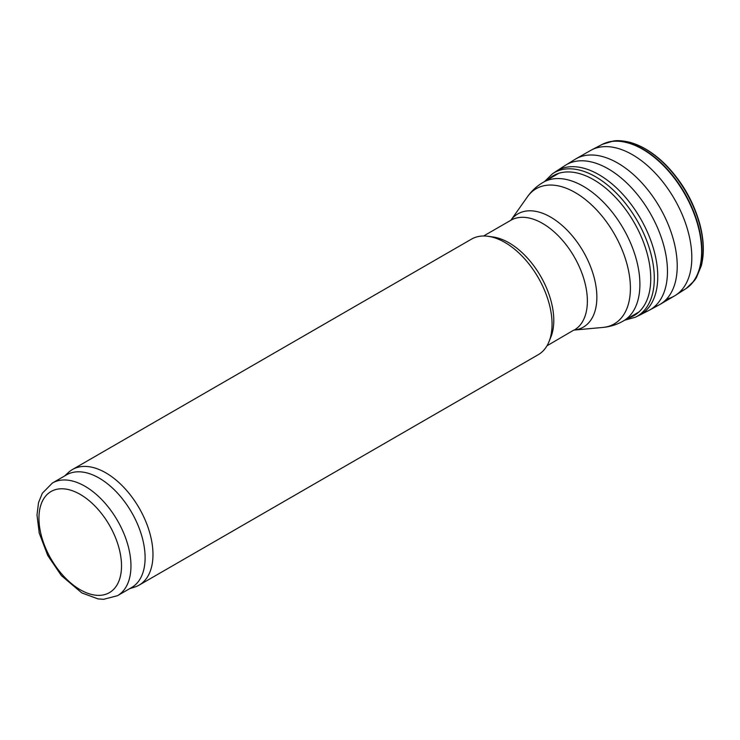 <?xml version="1.0" encoding="UTF-8"?>
<svg xmlns="http://www.w3.org/2000/svg" width="740" height="740" viewBox="0 0 740 740"><rect width="100%" height="100%" fill="white"/><g stroke="black" fill="none" stroke-linecap="round" stroke-linejoin="round"><path stroke-width="1.11" d="M52.429 483.007L66.582 474.84A65.055 37.564 60 0 1 99.114 478.059A65.055 37.564 60 0 1 141.608 535.39A65.055 37.564 60 0 1 131.637 587.523L117.484 595.691L103.609 599.317L97.911 598.873L81.835 592.925L61.374 575.609L47.721 555.426L39.22 533.041L37 514.938L38.535 502.617L42.328 493.238L52.429 483.007A65.055 37.564 60 0 1 84.952 486.236A65.055 37.564 60 0 1 127.456 543.558A65.055 37.564 60 0 1 117.484 595.691M64.547 476.014L68.533 472.379A66.73 38.526 60 0 1 72.437 469.53A66.73 38.526 60 0 1 105.802 472.832A66.73 38.526 60 0 1 149.388 531.635A66.73 38.526 60 0 1 139.157 585.1A66.73 38.526 60 0 1 134.745 587.051L129.602 588.698M72.437 469.53L471.519 239.122A66.73 38.526 60 0 1 488.039 236.291A66.73 38.526 60 0 1 504.874 242.424A66.73 38.526 60 0 1 548.951 341.797A66.73 38.526 60 0 1 538.239 354.7L139.157 585.1M488.039 236.291L492.97 236.967A63.39 36.602 60 0 1 508.963 242.794A63.39 36.602 60 0 1 550.837 337.19L548.951 341.797M80.234 494.403A58.386 33.707 60 0 1 115.986 586.552A58.386 33.707 60 0 1 44.483 545.269A58.386 33.707 60 0 1 80.234 494.403M542.549 223.406A63.39 36.602 60 0 1 583.962 279.267A63.39 36.602 60 0 1 574.249 330.059L602.878 327.432A78.061 45.066 60 0 0 628.51 270.535A78.061 45.066 60 0 0 575.211 192.567A78.061 45.066 60 0 0 527.454 196.785L510.868 220.261A63.39 36.602 60 0 1 542.549 223.406M483.599 235.995L510.859 220.261A65.398 37.759 60 0 1 550.615 217.097A65.398 37.759 60 0 1 595.21 282.088A65.398 37.759 60 0 1 574.268 330.049M527.454 196.785C531.653 190.818 536.916 185.99 543.243 182.299A80.068 46.231 60 0 1 583.277 186.267A80.068 46.231 60 0 1 635.586 256.826A80.068 46.231 60 0 1 623.311 320.993C616.957 324.62 610.139 326.766 602.878 327.432M702.251 261.377A81.946 47.314 -120 0 0 703 256.012A81.946 47.314 -120 0 0 639.36 145.78A81.946 47.314 -120 0 0 634.346 143.745M701.279 265.864A82.519 47.638 -120 0 0 629.971 142.348L639.36 145.78C648.878 150.183 657.99 156.852 666.694 165.779C682.428 182.327 693.408 201.53 699.642 223.406C702.806 235.024 703.925 245.893 703 256.012L701.279 265.864L696.368 277.713L694.435 280.599L686.11 288.545A83.426 48.165 -120 0 0 684.676 193.103A83.426 48.165 -120 0 0 602.739 144.143A83.426 48.165 -120 0 0 602.582 144.226M685.962 288.646A83.426 48.165 -120 0 0 686.11 288.545L685.813 288.739A83.444 48.174 -120 0 0 684.352 193.297A83.444 48.174 -120 0 0 602.416 144.3L613.784 140.915C614.45 140.859 619.556 139.814 629.971 142.348M680.125 291.634A83.444 48.174 -120 0 0 685.813 288.739L674.908 295.686A83.962 48.479 -120 0 0 674.427 199.023A83.962 48.479 -120 0 0 590.955 150.266L602.416 144.3M666.611 299.053A83.962 48.479 -120 0 0 674.908 295.686L659.599 304.639A84.055 48.526 -120 0 0 659.812 207.459A84.055 48.526 -120 0 0 575.544 159.054L590.955 150.266M654.03 307.045A84.055 48.526 -120 0 0 659.599 304.639L648.851 310.458A83.75 48.359 -120 0 0 650.118 213.055A83.75 48.359 -120 0 0 565.138 165.455L575.544 159.054M643.763 312.456A83.75 48.359 -120 0 0 648.851 310.458L638.861 315.527A83.176 48.026 -120 0 0 640.535 218.587A83.176 48.026 -120 0 0 555.749 171.569L565.138 165.455M638.861 315.527L635.272 317.275A82.908 47.869 -120 0 0 637.121 220.557A82.908 47.869 -120 0 0 552.438 173.808L555.749 171.569M628.454 318.024A80.752 46.62 -120 0 0 634.032 222.342A80.752 46.62 -120 0 0 548.386 179.33M546.99 345.793L573.805 330.096M623.311 320.993L638.916 311.984M543.243 182.299L558.848 173.29M635.272 317.275L624.699 320.189M552.438 173.808L544.631 181.504"/></g></svg>
